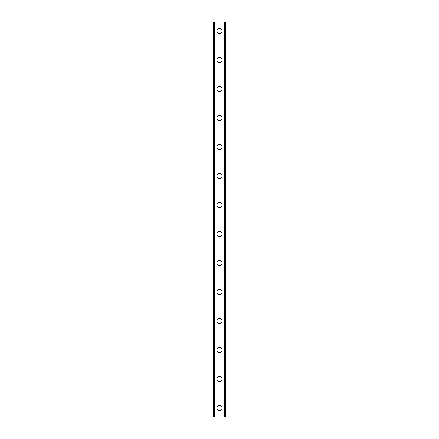 <?xml version="1.0" encoding="UTF-8"?>
<svg xmlns="http://www.w3.org/2000/svg" width="439" height="439" viewBox="0 0 439 439"><rect width="100%" height="100%" fill="white"/><g stroke="black" fill="none" stroke-linecap="round" stroke-linejoin="round"><path stroke-width="0.66" d="M216.965 407.99A2.535 2.535 0 0 1 219.5 405.449A2.535 2.535 0 0 1 222.035 407.99A2.535 2.535 0 0 1 219.5 410.525A2.535 2.535 0 0 1 216.965 407.99M216.965 378.989A2.535 2.535 0 0 1 219.5 376.453A2.535 2.535 0 0 1 222.035 378.989A2.535 2.535 0 0 1 219.5 381.529A2.535 2.535 0 0 1 216.965 378.989M216.965 349.993A2.535 2.535 0 0 1 219.5 347.452A2.535 2.535 0 0 1 222.035 349.993A2.535 2.535 0 0 1 219.5 352.528A2.535 2.535 0 0 1 216.965 349.993M216.965 320.991A2.535 2.535 0 0 1 219.5 318.456A2.535 2.535 0 0 1 222.035 320.991A2.535 2.535 0 0 1 219.5 323.532A2.535 2.535 0 0 1 216.965 320.991M216.965 291.995A2.535 2.535 0 0 1 219.5 289.46A2.535 2.535 0 0 1 222.035 291.995A2.535 2.535 0 0 1 219.5 294.531A2.535 2.535 0 0 1 216.965 291.995M216.965 262.999A2.535 2.535 0 0 1 219.5 260.459A2.535 2.535 0 0 1 222.035 262.999A2.535 2.535 0 0 1 219.5 265.535A2.535 2.535 0 0 1 216.965 262.999M216.965 233.998A2.535 2.535 0 0 1 219.5 231.463A2.535 2.535 0 0 1 222.035 233.998A2.535 2.535 0 0 1 219.5 236.539A2.535 2.535 0 0 1 216.965 233.998M216.965 205.002A2.535 2.535 0 0 1 219.5 202.461A2.535 2.535 0 0 1 222.035 205.002A2.535 2.535 0 0 1 219.5 207.537A2.535 2.535 0 0 1 216.965 205.002M216.965 176.001A2.535 2.535 0 0 1 219.5 173.465A2.535 2.535 0 0 1 222.035 176.001A2.535 2.535 0 0 1 219.5 178.541A2.535 2.535 0 0 1 216.965 176.001M216.965 147.005A2.535 2.535 0 0 1 219.5 144.469A2.535 2.535 0 0 1 222.035 147.005A2.535 2.535 0 0 1 219.5 149.54A2.535 2.535 0 0 1 216.965 147.005M216.965 118.009A2.535 2.535 0 0 1 219.5 115.468A2.535 2.535 0 0 1 222.035 118.009A2.535 2.535 0 0 1 219.5 120.544A2.535 2.535 0 0 1 216.965 118.009M216.965 89.007A2.535 2.535 0 0 1 219.5 86.472A2.535 2.535 0 0 1 222.035 89.007A2.535 2.535 0 0 1 219.5 91.548A2.535 2.535 0 0 1 216.965 89.007M216.965 60.011A2.535 2.535 0 0 1 219.5 57.471A2.535 2.535 0 0 1 222.035 60.011A2.535 2.535 0 0 1 219.5 62.547A2.535 2.535 0 0 1 216.965 60.011M216.965 31.01A2.535 2.535 0 0 1 219.5 28.475A2.535 2.535 0 0 1 222.035 31.01A2.535 2.535 0 0 1 219.5 33.551A2.535 2.535 0 0 1 216.965 31.01M225.47 21.95L213.338 21.95L213.338 417.05L225.662 417.05L225.662 21.95L225.47 417.05M225.597 21.95L225.591 417.05L225.597 21.95M213.403 417.05L213.403 21.95L213.409 417.05M214.534 21.95L214.534 417.05M214.622 21.95L214.622 417.05M214.698 21.95L214.698 417.05M224.302 21.95L224.302 417.05M224.378 21.95L224.378 417.05M224.466 21.95L224.466 417.05M213.53 21.95L213.53 417.05"/></g></svg>
